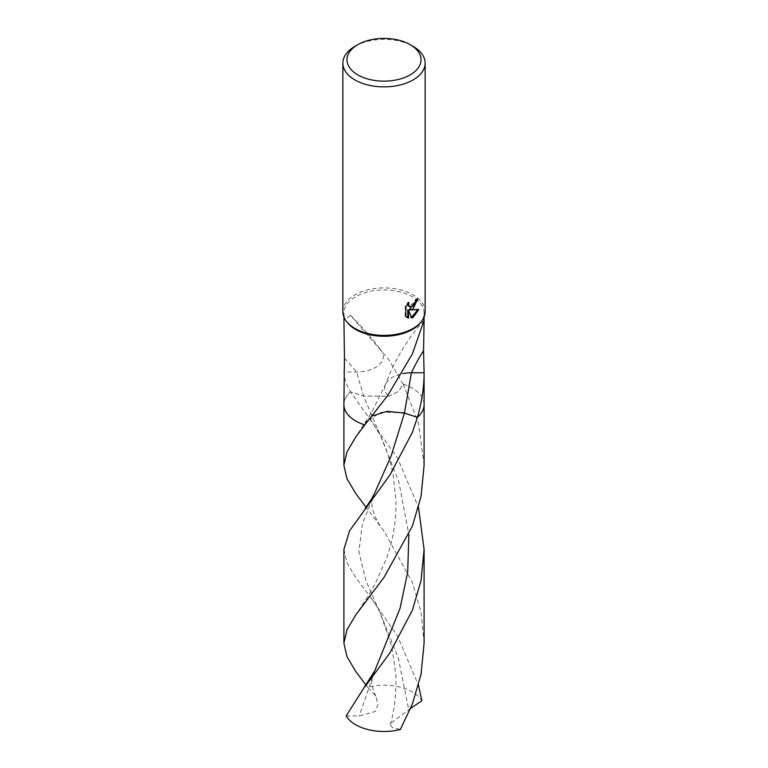 <?xml version="1.0" encoding="UTF-8"?>
<svg xmlns="http://www.w3.org/2000/svg" width="768" height="768" viewBox="0 0 768 768"><rect width="100%" height="100%" fill="white"/><g stroke="black" fill="none" stroke-linecap="round" stroke-linejoin="round"><path stroke-width="0.58" stroke-dasharray="3.84 2.88" d="M342.864 311.654A41.136 23.75 180 0 1 354.912 294.864A41.136 23.75 180 0 1 399.744 289.718A41.136 23.75 180 0 1 425.136 311.654M347.395 322.56A40.099 23.155 180 0 1 343.901 313.104A40.099 23.155 180 0 1 355.642 296.736A40.099 23.155 180 0 1 399.35 291.715A40.099 23.155 180 0 1 424.099 313.104A40.099 23.155 180 0 1 420.605 322.56M343.901 370.867L343.901 371.99C343.93 377.875 346.138 384.48 350.534 391.814L363.562 396.038L388.858 396.298L398.65 391.315L403.19 384.24L388.618 359.434L350.486 315.312L343.901 320.342M371.674 416.141L366.23 421.344L364.81 424.896A40.099 23.155 180 0 1 343.901 404.573A40.099 23.155 180 0 1 350.534 391.814L350.554 391.853M416.88 299.712L416.928 298.656A40.099 23.155 180 0 1 414.95 300.163L414.614 302.218L408.95 306.442M414.95 300.163L415.68 300.586M407.808 303.84L408.221 302.122L405.12 306.23L405.12 316.166L405.869 316.598M405.12 306.23L405.869 306.662M408.221 302.122L408.95 302.544M416.928 298.656L417.667 299.088M417.878 309.725L418.09 309.139L409.44 309.571M405.12 316.166L406.762 317.376M407.808 309.686L410.918 317.626L411.418 317.443M410.918 317.626L411.648 318.038M418.09 309.139L418.838 309.571M387.782 395.434A26.736 15.437 180 0 1 385.267 384.979A26.736 15.437 180 0 1 385.882 383.635A26.736 15.437 180 0 1 395.846 375.658A26.736 15.437 180 0 1 402.586 373.642M380.218 349.334A26.736 15.437 180 0 1 381.283 350.65A26.736 15.437 180 0 1 372.154 369.11A26.736 15.437 180 0 1 356.592 371.99L343.901 371.99M403.229 384.317L403.19 384.24A40.099 23.155 180 0 1 424.099 404.573L424.099 404.707M354.912 46.339A41.136 23.75 180 0 1 413.088 46.339M343.901 549.437L346.954 562.81L355.642 577.536L370.291 596.87L397.507 636.038L418.502 685.267M346.128 715.968L359.299 715.882L375.264 711.542L377.904 704.63L375.965 696.25L367.632 687.206A40.099 23.155 180 0 1 421.872 700.723M367.632 687.206L366.125 685.258M410.573 708.461L392.736 721.632L390.144 724.656L392.467 727.709L400.368 729.475M343.901 404.707L343.901 404.573A40.099 23.155 180 0 1 350.534 391.814L397.507 458.131L418.502 507.36M364.81 424.896L366.23 421.344L381.13 412.31L402.73 412.598M424.099 404.573A40.099 23.155 180 0 0 403.19 384.24L398.659 391.306L388.886 396.288L363.562 396.038L350.534 391.814M424.099 643.19L421.056 612.134L412.387 582.432L384.106 531.245L366.115 507.35M424.099 465.293L418.474 423.091L403.21 384.269M344.438 358.262A174.259 31.997 -142.4 0 1 356.592 371.99L363.562 396.038L380.333 435.427L398.765 481.642L408.854 534.538M374.822 492.749L362.381 523.853L358.896 551.837L365.856 580.493L380.362 613.373L398.362 658.291L408.701 709.613M375.965 696.25C373.92 692.64 372.614 688.742 372.058 684.547C371.146 682.531 372.077 677.885 374.842 670.618L359.299 715.882M343.901 316.934L343.901 313.104M407.126 317.606L406.387 317.174M385.882 383.635L371.798 412.08L355.814 436.934M350.486 315.312C363.216 328.099 373.478 339.869 381.283 350.65M424.099 320.333C407.405 338.794 394.464 360.336 385.267 384.979M424.099 316.934L424.099 313.104M390.144 724.656C394.368 711.36 396.288 694.848 395.904 675.12L391.939 646.877L380.362 613.373C376.877 606.278 373.517 600.778 370.291 596.87M384.106 531.245C377.904 523.392 373.891 515.29 372.086 506.938C371.606 502.176 372.518 497.443 374.822 492.739M370.282 418.963L380.333 435.427C386.006 447.677 390.221 460.435 392.976 473.702L396.038 501.082C396.278 521.299 393.043 540.509 386.314 558.72L375.274 583.584L367.862 596.621L355.795 614.87"/><path stroke-width="1.15" d="M410.179 44.659L413.088 46.339A41.136 23.75 180 0 1 425.136 63.13L425.136 311.654A41.136 23.75 180 0 1 421.546 321.35A41.136 23.75 180 0 1 413.088 328.445A41.136 23.75 180 0 1 346.454 321.35A41.136 23.75 180 0 1 342.864 311.654L342.864 63.13A41.136 23.75 180 0 1 354.912 46.339L357.821 44.659A37.018 21.37 180 0 1 410.179 44.659A37.018 21.37 180 0 1 410.179 74.89A37.018 21.37 180 0 1 357.821 74.89A37.018 21.37 180 0 1 357.821 44.659L354.912 46.339M421.546 321.35L420.605 322.56A40.099 23.155 180 0 1 412.358 329.482A40.099 23.155 180 0 1 347.395 322.56L346.454 321.35M413.088 308.851L410.17 309.994L418.838 309.571L413.088 317.424L411.648 318.038L408.538 310.109L408.538 318.163L405.869 316.598L405.869 306.662L408.95 302.544L408.528 304.531L409.68 306.864L413.088 306.182L415.344 302.64L415.68 300.586A41.136 23.75 0 0 0 417.667 299.088L413.088 308.851M425.136 63.13A41.136 23.75 180 0 1 413.088 79.92A41.136 23.75 180 0 1 368.256 85.075A41.136 23.75 180 0 1 342.864 63.13M343.901 316.934L344.438 358.262L343.901 404.573A40.099 23.155 180 0 0 364.81 424.896L387.782 395.434L412.358 353.952L424.099 320.333L423.562 350.65L424.099 372.778C424.07 387.005 421.862 401.856 417.466 417.322L404.438 413.107L387.139 411.322L371.674 416.141M416.88 299.712L409.44 309.571L410.17 309.994M409.68 306.864L408.096 305.51L407.808 303.84M406.762 317.376L407.808 317.741L407.808 309.686L408.538 310.109M411.418 317.443L417.878 309.725M407.808 317.741L408.538 318.163M402.586 373.642A26.736 15.437 180 0 1 411.408 372.778L424.099 372.778M402.73 412.598L417.466 417.322A40.099 23.155 180 0 0 424.099 404.573A40.099 23.155 180 0 1 417.466 417.322L417.446 417.398M418.502 685.267L421.872 700.723L410.573 708.461M366.125 685.258L355.642 671.29L346.954 656.582L343.901 643.19L346.992 629.712L355.795 614.87L384.058 577.306L412.358 526.138L421.056 496.349L424.099 465.293L424.099 404.707M417.456 417.36L412.358 432.384L389.942 474.96L349.603 530.755L343.901 549.437L343.901 643.19M418.502 507.36L424.099 549.437L424.099 643.19L421.056 674.246L412.358 704.035L400.368 729.475A40.099 23.155 180 0 1 346.128 715.968L374.842 670.627L400.051 608.323L407.693 572.122L408.854 534.538M366.115 507.35L355.642 493.402L346.963 478.694L343.901 465.293L347.002 451.805L355.814 436.934L364.79 424.925M424.099 549.437L421.046 580.531L412.358 610.282L389.875 652.963L365.078 686.621M423.562 350.65A174.259 138.643 98.2 0 0 411.408 372.778L404.438 413.107L391.152 455.875L374.822 492.749M424.099 404.573L424.099 370.867M424.099 320.342L424.099 316.934M343.901 404.707L343.901 465.293M374.822 492.739L371.846 498.576L365.107 508.694"/></g></svg>
